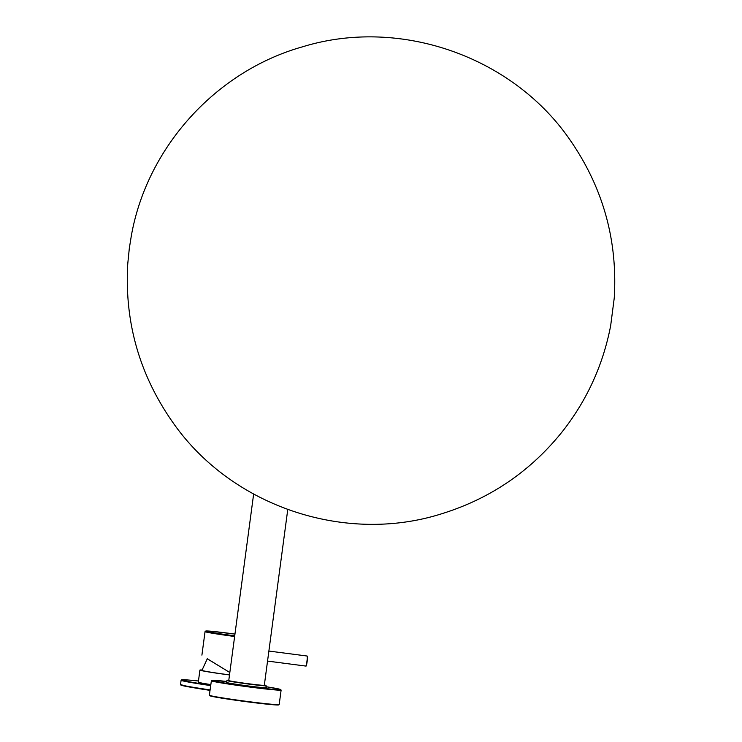 <?xml version="1.0" encoding="UTF-8"?>
<svg xmlns="http://www.w3.org/2000/svg" width="742" height="742" viewBox="0 0 742 742"><rect width="100%" height="100%" fill="white"/><g stroke="black" fill="none" stroke-linecap="round" stroke-linejoin="round"><path stroke-width="1.11" d="M281.125 690.069L279.196 704.538A35.236 1.169 -172.4 0 1 279.168 704.566A35.236 1.169 -172.4 0 1 247.587 701.487A35.236 1.169 -172.4 0 1 209.365 695.254A35.236 1.169 -172.4 0 1 209.346 695.217L211.424 680.479L226.755 681.462A34.846 1.159 -172.4 0 0 213.77 681.091A34.846 1.159 -172.4 0 0 249.535 686.619A34.846 1.159 -172.4 0 0 279.66 689.772A34.846 1.159 -172.4 0 0 265.998 686.702L280.124 689.309L281.125 690.069A35.236 1.169 -172.4 0 1 249.516 687.018A35.236 1.169 -172.4 0 1 211.275 680.748M265.896 687.5A20.247 0.668 -172.4 0 1 266.304 687.723A20.247 0.668 -172.4 0 1 248.162 685.951A20.247 0.668 -172.4 0 1 226.199 682.371A20.247 0.668 -172.4 0 1 226.653 682.269M279.168 704.566L278.742 704.9A34.846 1.159 -172.4 0 1 247.503 701.849A34.846 1.159 -172.4 0 1 209.689 695.69L209.365 695.254M264.347 685.07A18.643 0.621 -172.4 0 1 265.005 685.348A18.643 0.621 -172.4 0 1 248.292 683.725A18.643 0.621 -172.4 0 1 228.072 680.423A18.643 0.621 -172.4 0 1 228.786 680.331M228.796 680.238A19.542 0.649 7.6 0 0 227.191 680.266A19.542 0.649 7.6 0 0 248.375 683.762A19.542 0.649 7.6 0 0 265.896 685.432A19.542 0.649 7.6 0 0 264.356 684.987M227.191 680.266L226.904 680.479A19.793 0.659 7.6 0 0 226.885 680.507A19.793 0.659 7.6 0 0 248.366 684.031A19.793 0.659 7.6 0 0 266.128 685.738A19.793 0.659 7.6 0 0 266.118 685.719L265.896 685.432M202.028 670.007A27.547 0.909 7.6 0 0 199.913 670.082L198.309 682.139A27.547 0.909 7.6 0 0 210.765 684.578M199.913 670.082A27.547 0.909 7.6 0 0 229.501 674.951M229.51 674.877A25.497 0.844 -172.4 0 1 202.065 670.453A25.497 0.844 -172.4 0 1 201.945 670.351L207.417 658.488A21.648 0.714 7.6 0 0 207.51 658.581A21.648 0.714 7.6 0 0 207.825 658.692M230.836 633.631L232.218 633.853M228.406 633.343L229.343 633.418M229.501 633.455L228.814 633.464M231.949 633.844L230.762 633.622M234.732 635.736L232.524 635.347L234.75 635.634M207.222 658.757L229.825 672.521L207.25 658.72M209.995 690.366A36.516 1.215 -172.4 0 1 195.897 688.112M210.06 689.902A44.845 1.484 7.6 0 1 180.538 684.551L181.113 680.228A44.845 1.484 7.6 0 0 210.635 685.589M181.094 684.866A44.455 1.475 7.6 0 0 210.005 690.273L188.134 686.777L180.538 684.551M181.113 680.228L189.034 680.08L198.457 680.989A44.455 1.475 7.6 0 0 182.096 680.219A44.455 1.475 7.6 0 0 210.682 685.191M306.084 665.843A4.804 0.473 -82.6 0 0 307.234 660.825A4.804 0.473 -82.6 0 0 307.253 656.373M305.797 666.056A5.064 0.501 -82.6 0 0 305.815 666.066A5.064 0.501 -82.6 0 0 306.965 661.113A5.064 0.501 -82.6 0 0 307.123 656.03L268.882 651.059M234.63 636.488A27.547 0.909 7.6 0 1 205.052 631.618L206.22 630.96L210.292 631.173L234.954 634.067A26.907 0.89 7.6 0 0 229.909 633.399A26.907 0.89 7.6 0 0 205.877 631.173A26.907 0.89 7.6 0 0 234.722 635.829M226.885 680.507L226.616 682.547M266.128 685.738L265.859 687.778M253.634 494.089L228.74 680.664M287.757 509.559L264.3 685.404M129.312 248.375L127.763 263.735C124.378 321.815 139.375 374.673 172.775 422.328C230.938 506.081 344.659 544.711 441.796 513.733C491.037 498.42 531.634 470.521 563.577 430.045C587.562 398.983 603.255 364.192 610.666 325.682L614.237 298.117C617.752 240.705 603.227 188.292 570.654 140.859C513.316 56.54 399.984 16.788 302.532 46.82C215.922 71.167 146.935 147.37 131.306 235.937L129.312 248.375M267.547 661.085L305.815 666.066C306.056 665.695 306.344 668.162 307.485 657.978L307.123 656.03M205.052 631.618L201.907 655.13"/></g></svg>

